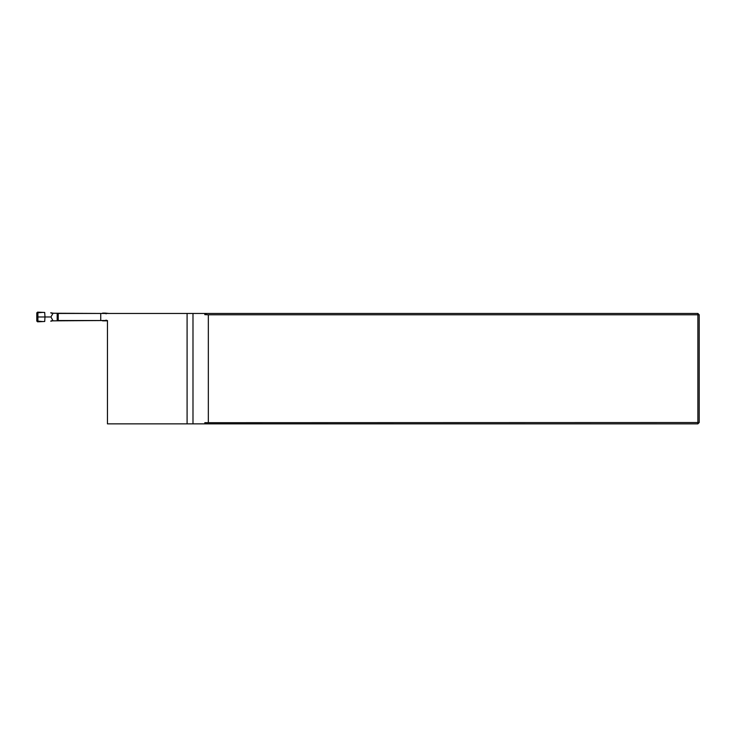 <?xml version="1.0" encoding="UTF-8"?>
<svg xmlns="http://www.w3.org/2000/svg" width="736" height="736" viewBox="0 0 736 736"><rect width="100%" height="100%" fill="white"/><g stroke="black" fill="none" stroke-linecap="round" stroke-linejoin="round"><path stroke-width="1.1" d="M187.091 313.462L100.74 313.462L100.74 320.528L107.456 320.528L107.456 423.862L187.091 423.862L187.091 313.462L697.875 313.462L699.2 314.787L699.2 422.538L697.875 423.862L187.091 423.862M206.503 423.862L204.82 422.685L204.82 423.862M36.8 320.528L36.818 313.462M204.82 422.685L697.875 422.538L697.875 314.787L208.334 314.787L204.82 314.64L206.503 313.462M208.334 422.538L208.334 314.787M100.74 320.528L57.187 320.528L57.187 313.462L100.74 313.462M204.82 313.462L204.82 314.64M697.875 423.862L697.875 422.538L699.2 422.538M699.2 314.787L697.875 314.787L697.875 313.462M107.456 324.282L107.456 320.841L105.294 320.841L106.122 320.086M51.318 313.232L50.775 312.736L53.056 313.232L50.931 316.977L53.056 320.841L102.562 320.528M102.562 313.462L53.056 313.232M109.038 313.462L105.294 313.113L106.122 313.858M37.876 321.807L37.922 316.977L44.979 316.977L44.712 321.485L37.6 321.816L36.8 321.08L36.8 312.864L37.6 312.138L42.881 312.386L36.8 312.864M36.864 321.016L42.881 321.568M50.931 316.977L44.979 316.977L44.712 312.469L42.881 312.386M36.883 316.977L37.922 316.977L37.876 312.147M36.8 321.08L36.846 318.798M37.6 321.816L44.712 321.485M36.864 312.929L36.846 315.146M51.318 320.721L50.775 321.218L53.056 320.721M50.885 321.218L52.063 320.841M102.562 320.841L105.294 320.841M105.294 313.113L102.562 313.113M51.318 320.841L53.056 320.841M37.582 312.138L44.712 312.469M51.318 313.113L53.056 313.113M50.885 312.736L52.063 313.113M58.227 320.528L58.227 313.462M192.988 313.462L192.988 423.862"/></g></svg>
